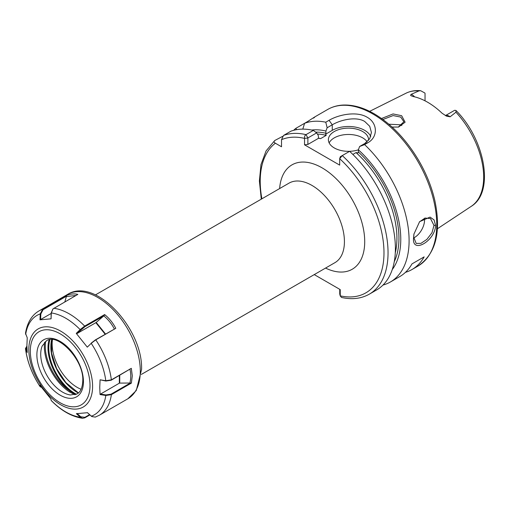 <?xml version="1.0" encoding="UTF-8"?>
<svg xmlns="http://www.w3.org/2000/svg" width="509" height="509" viewBox="0 0 509 509"><rect width="100%" height="100%" fill="white"/><g stroke="black" fill="none" stroke-linecap="round" stroke-linejoin="round"><path stroke-width="0.76" d="M398.261 127.11L403.879 121.772L400.723 117.083L393.107 115.562L382.914 119.5M381.54 118.508L393.05 113.933L401.646 115.708L405.107 122.198L398.579 127.053L392.089 127.053M413.976 233.835L413.69 237.13L416.184 243.423L420.924 243.372L426.898 239.376L431.976 232.74L433.98 225.417L430.531 218.571L425.053 218.056L419.41 221.892M435.577 225.341C435.201 240.916 411.819 254.43 413.556 238.053L413.919 234.14L419.607 221.663L430.06 217.095L434.069 219.92L435.577 225.341L433.98 225.417M445.464 115.613A8.265 4.772 60 0 1 449.218 116.205A8.265 4.772 60 0 1 450.115 116.803L446.508 116.128L442.086 113.24A66.036 38.124 -120 0 0 427.611 102.226A66.036 38.124 -120 0 0 413.13 96.519L410.967 95.679L410.553 95.177L411.189 94.33A8.265 4.772 60 0 1 412.086 94.769A8.265 4.772 60 0 1 414.568 96.837M450.115 116.803L455.943 112.215L456.007 110.504L454.772 110.281A8.265 4.772 -120 0 0 454.531 110.37L445.432 115.594M425.034 100.82L425.034 93.338A8.265 4.772 -120 0 0 424.799 92.975L420.638 90.704L418.996 90.888L411.189 94.33M413.715 237.932A14.347 8.284 120 0 0 424.563 219.983A14.347 8.284 120 0 0 424.449 218.259M368.535 140.376A20.086 11.599 0 0 0 368.567 139.74A20.086 11.599 0 0 0 362.682 131.538A20.086 11.599 0 0 0 340.795 129.025A20.086 11.599 0 0 0 328.394 139.74A20.086 11.599 0 0 0 334.279 147.941A20.086 11.599 0 0 0 358.374 149.831M367.154 141.801A20.086 11.599 0 0 0 362.682 137.863A20.086 11.599 0 0 0 329.158 142.902M370.743 136.514A22.956 13.253 0 0 0 364.711 130.368A22.956 13.253 0 0 0 332.25 130.368L325.677 134.16L326.218 135.375A78.908 45.555 -120 0 0 317.374 134.058M364.597 144.613L359.615 146.503L364.711 143.557L369.706 138.728L371.436 132.493L369.699 126.264L364.711 121.466C356.243 116.205 340.744 119.749 332.25 124.813L327.147 127.759L325.779 122.205L329.075 120.302C338.899 114.455 356.936 110.987 367.148 117.248C377.78 123.057 378.155 137.08 367.886 142.711L364.597 144.613A90.386 52.185 60 0 1 390.378 281.999A90.386 52.185 60 0 1 383.003 285.053M388.863 124.209L400.723 124.8L401.83 125.57M314.626 117.006L327.637 109.492A90.386 52.185 -120 0 1 372.83 113.965A90.386 52.185 -120 0 1 431.874 193.617A90.386 52.185 -120 0 1 418.023 266.042L411.934 269.56A90.386 52.185 60 0 0 424.143 256.88L411.966 263.904A90.386 52.185 60 0 1 399.762 276.584L390.378 281.999M411.934 269.56A90.386 52.185 60 0 1 405.431 272.36M293.668 130.31A90.386 52.185 60 0 1 295.812 128.363L296.671 129.649M302.791 129.127L304.611 123.28L295.812 128.363M313.531 118.126C316.324 115.963 314.447 117.045 307.9 121.377L304.611 123.28A90.386 52.185 60 0 1 325.779 122.205M311.718 130.043A82.916 47.871 60 0 1 325.906 131.055L327.147 127.759M282.578 136.38L274.758 140.516C273.715 141.483 273.925 142.38 275.382 143.22L281.522 146.77L281.522 139.676L283.551 135.439L290.906 131.195A90.386 52.185 60 0 1 313.347 130.399L316.611 132.913L318.297 135.451L318.532 138.289L307.856 144.448L304.535 144.823L304.535 138.391C304.325 136.673 304.815 135.426 305.998 134.643L313.347 130.399M315.631 132.162A80.346 46.389 60 0 1 325.906 133.25L325.906 131.055M395.283 252.839A78.908 45.555 -120 0 0 356.033 152.592L352.858 154.431M340.324 156.74L339.675 158.681L340.362 156.683L349.619 151.338A90.386 52.185 60 0 1 376.673 289.914L369.324 294.157A90.386 52.185 60 0 0 342.264 155.582L339.675 158.681L339.675 165.113L304.535 144.823M318.379 138.079A78.908 45.555 60 0 1 320.638 138.601L318.532 138.289M325.906 133.25L325.677 134.16M274.758 140.516L266.073 150.931L260.977 164.617L259.386 180.975L261.289 199.153M359.615 146.503L358.374 149.799A82.916 47.871 60 0 1 392.261 269.554M358.374 149.799L358.374 151.994A80.346 46.389 60 0 1 394.271 261.645M320.638 138.601L326.218 135.375M339.738 289.322L339.738 293.935L340.362 294.329L339.738 293.935L340.228 295.844L340.228 289.602L314.244 274.599M356.033 152.592L358.139 152.904L358.374 151.994M339.675 158.681A87.516 50.525 -120 0 1 383.983 252.445A87.516 50.525 -120 0 1 340.228 295.844L341.469 297.434C351.967 299.795 361.25 298.7 369.324 294.157M316.611 132.913L307.9 137.939L307.856 144.448M307.856 138.022L304.535 138.391A87.516 50.525 -120 0 0 281.522 139.676M424.143 256.88L411.966 263.904M45.676 341.342A37.399 21.594 -120 0 0 70.299 391.268L75.835 394.475M74.976 394.749L69.669 392.013A37.895 21.881 60 0 1 44.595 342.271M131.316 368.331L111.185 380.229L105.853 381.031L100.076 379.803L105.789 380.713L111.356 379.854L131.316 368.331L132.295 375.839L131.373 383.118L111.382 394.66L105.821 395.474L100.057 394.564L100.496 394.081L105.961 394.946L111.007 394.182L130.31 383.029L119.749 383.099A0.573 0.331 -0 0 0 119.341 383.194L100.496 394.081M64.828 301.913L66.456 296.206L43.093 309.695L40.835 313.932L40.593 319.563L39.982 319.83L40.236 313.894L42.705 309.224L66.755 295.341C70.745 293.839 74.441 293.528 77.832 294.406L53.019 308.868L51.314 312.946L51.065 318.831L51.161 312.997L52.898 308.988M105.166 334.254L95.864 322.681L76.789 333.688L76.255 333.376L80.142 329.59L84.672 326.091L104.638 314.562C109.289 318.329 112.998 322.916 115.772 328.33L95.781 339.866L91.219 343.327L87.293 347.144L91.219 343.327A57.39 33.136 -120 0 1 105.789 380.713L105.853 381.031M100.076 379.803L99.745 387.483L100.057 394.564M76.255 333.376L87.293 347.144M39.982 319.83L51.065 318.831M43.093 309.695L42.705 309.224A60.259 34.79 60 0 0 39.117 310.859C31.838 315.039 27.295 322.515 25.488 333.28L27.238 337.753L26.907 345.426L27.219 352.514L25.45 348.55L26.913 346.12M40.491 386.146L40.758 387.056L40.128 386.694L39.836 385.186L50.875 398.961L51.212 400.513C61.233 410.75 71.693 416.674 82.585 418.296L80.327 417.215L76.401 413.696L87.484 412.697L91.843 416.566L95.285 417.1L99.37 415.223L127.829 398.795A60.259 34.79 -120 0 0 140.306 371.207A60.259 34.79 -120 0 0 114.003 310.573A60.259 34.79 -120 0 0 67.57 294.425C95.164 276.68 143.048 328.903 141.572 369.451L136.253 390.556L127.829 398.795M89.896 414.911L84.844 417.832L82.585 418.296M49.074 339.821A37.876 21.868 60 0 0 70.299 391.268L69.669 392.013M26.913 346.349L26.156 348.869L27.085 350.828M40.618 386.859L40.084 386.579A57.39 33.136 -120 0 1 25.641 349.187L26.156 348.869M76.013 295.455L66.259 296.575M40.593 319.563L51.142 313.474M25.673 334.458A57.39 33.136 -120 0 1 40.236 313.894L40.835 313.932M66.755 295.341L66.456 296.206M40.758 387.056L41.146 387.094M129.871 383.099C131.08 378.416 131.08 373.733 129.871 369.044M105.961 394.946L105.821 395.474A57.39 33.136 -120 0 1 91.372 416.19L87.332 412.614M130.31 383.029L131.373 383.118M77.012 413.429L80.74 416.769L80.327 417.215A57.39 33.136 -120 0 1 51.129 400.36M80.74 416.769L84.85 417.329L89.559 414.612M91.722 416.477L91.136 416.025M114.347 329.018C111.738 323.87 108.22 319.499 103.804 315.904L96.207 322.426L105.541 334.038M91.283 343.053L95.393 339.891L115.772 328.33M95.864 322.681L96.207 322.426M103.804 315.904L84.939 326.651L76.789 333.688M104.638 314.562L104.568 315.319M52.459 339.63A35.42 20.449 -120 0 0 77.19 387.374A35.42 20.449 -120 0 0 81.122 389.283M279.632 188.559A60.259 34.79 60 0 1 322.102 167.855A60.259 34.79 60 0 1 364.679 239.644A60.259 34.79 60 0 1 325.544 268.078M141.343 374.427L334.916 262.669A45.912 26.506 -120 0 0 341.953 225.881A45.912 26.506 -120 0 0 311.96 185.422A45.912 26.506 -120 0 0 289.004 183.151L95.431 294.908M456.007 110.51C484.88 139.231 494.926 192.027 471.277 206.323A65.337 37.723 -120 0 0 455.943 112.215M418.996 90.888A65.337 37.723 -120 0 0 405.978 93.23C410.407 91.06 415.287 90.22 420.638 90.704M283.551 135.439A90.386 52.185 60 0 1 305.998 134.643L307.9 137.939M275.382 143.22A87.516 50.525 -120 0 0 261.893 198.803M329.075 120.302L332.25 124.813L332.25 130.368M364.711 143.557L367.886 142.711M62.601 392.134A30.934 17.86 -120 0 0 70.407 394.978L77.101 393.871C78.475 393.145 82.337 390.81 82.776 380.789C84.106 359.577 56.83 332.18 46.472 340.82L42.164 346.063A30.934 17.86 -120 0 0 40.72 354.245A30.934 17.86 -120 0 0 62.601 392.134M36.883 354.843A32.926 19.011 60 0 1 60.164 341.399A32.926 19.011 60 0 1 83.444 381.725A32.926 19.011 60 0 1 60.164 395.169A32.926 19.011 60 0 1 36.883 354.843M78.316 393.024A37.303 21.537 60 0 1 77.209 392.414A37.303 21.537 60 0 1 51.67 339.586M49.952 339.668A37.303 21.537 -120 0 0 75.179 393.584A37.303 21.537 -120 0 0 76.375 394.246M28.822 349.562A45.091 26.035 60 0 1 60.711 331.149A45.091 26.035 60 0 1 92.593 386.376A45.091 26.035 60 0 1 60.711 404.782A45.091 26.035 60 0 1 28.822 349.562M90.017 385.517A42.222 24.375 -120 0 0 60.164 333.809A42.222 24.375 -120 0 0 30.311 351.045A42.222 24.375 -120 0 0 60.164 402.753A42.222 24.375 -120 0 0 90.017 385.517M53.814 308.269A60.259 34.79 60 0 1 84.672 326.091L84.939 326.651M95.393 339.891L95.781 339.866A60.259 34.79 60 0 1 111.356 379.854L111.185 380.229M80.594 329.991L80.142 329.59A57.39 33.136 -120 0 0 51.314 312.946L51.161 312.997M111.007 394.182L111.382 394.66A60.259 34.79 60 0 1 99.37 415.223M119.341 383.194L119.341 375.515M119.749 375.279L119.749 383.099M84.85 417.329L84.844 417.832M418.023 266.042C435.819 253.959 441.424 232.142 434.845 200.591C431.772 187.261 426.574 174.186 419.244 161.372C406.818 140.128 391.822 124.279 374.261 113.825C363.305 107.52 352.852 104.6 342.894 105.07C337.308 105.388 332.218 106.858 327.637 109.492M471.277 206.323L437.416 228.751M405.978 93.23L369.629 111.344M340.286 296.104L339.764 294.132M51.784 339.592L51.574 353.157L56.614 368.554L65.89 382.59L78.45 392.916M39.117 310.859L67.57 294.425M40.128 386.694C32.099 374.35 27.206 361.638 25.45 348.55"/></g></svg>
